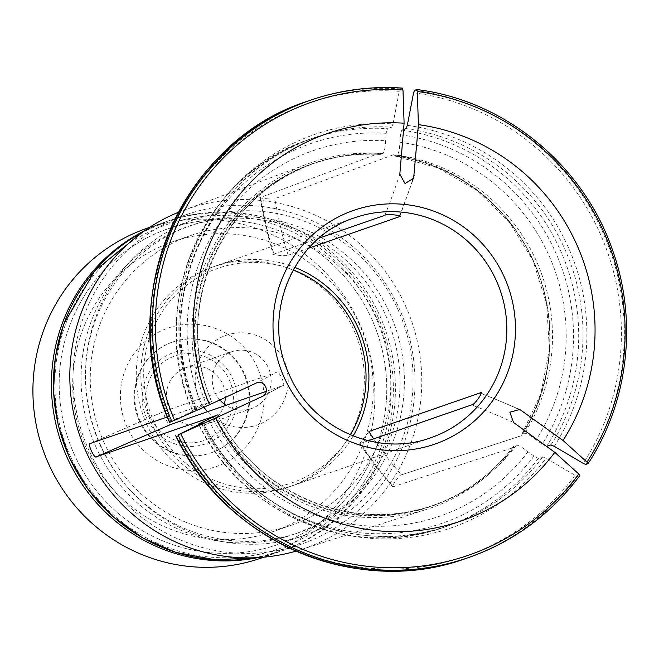 <?xml version="1.0" encoding="UTF-8"?>
<svg xmlns="http://www.w3.org/2000/svg" width="659" height="659" viewBox="0 0 659 659"><rect width="100%" height="100%" fill="white"/><g stroke="black" fill="none" stroke-linecap="round" stroke-linejoin="round"><path stroke-width="0.49" stroke-dasharray="3.29 2.47" d="M579.788 475.543L577.581 476.309L575.052 475.287L546.056 458.194L542.686 456.844L538.378 458.334L533.963 456.077L527.95 451.72C522.686 447.552 518.847 445.352 516.425 445.113L513.847 446.003L513.715 447.461A182.724 178.597 -109.1 0 1 426.983 509.242A182.724 178.597 -109.1 0 1 212.396 417.526M513.691 446.11C492.224 474.249 464.924 494.176 431.81 505.89A181.093 176.999 -109.1 0 0 513.847 446.003L513.633 446.341A181.39 177.296 -109.1 0 1 214.521 416.529M527.95 451.72A193.408 189.034 -109.1 0 1 208.277 419.421M546.632 446.44L542.176 444.199L536.162 439.841C530.899 435.673 527.06 433.465 524.638 433.227L522.06 434.124L521.928 435.574L401.323 474.851C399.832 474.093 389.189 489.489 393.11 486.729L513.715 447.461M403.58 129.469L401.759 130.095L400.515 134.774L399.889 142.204C399.651 149 398.769 153.267 397.253 154.997L394.675 155.895L393.365 154.774A182.724 178.597 -109.1 0 1 521.994 435.475A182.724 178.597 -109.1 0 1 521.928 435.574M359.822 443.276C368.101 456.316 379.024 470.781 392.607 486.688L393.11 486.729A579.203 99.525 -145.3 0 1 360.695 443.359L359.83 443.276L368.908 431.48M522.06 434.124L521.846 434.454A181.39 177.296 -109.1 0 0 394.247 155.746L394.675 155.895A181.093 176.999 -109.1 0 1 522.06 434.124M368.257 440.739L360.695 443.359M399.889 142.204A193.408 189.034 -109.1 0 1 536.162 439.841M196.934 409.148L196.81 409.181A205.287 200.649 -109.1 0 1 314.59 137.591A205.287 200.649 -109.1 0 1 391.743 127.162L387.443 128.653L386.199 133.324L385.573 140.754C385.334 147.55 384.452 151.817 382.937 153.547L380.358 154.445L379.049 153.325L260.223 197.56C263.913 219.365 268.271 238.278 273.296 254.292M169.684 422.37L195.221 410.03L196.81 409.181L192.42 410.689M196.942 409.165C150.054 304.705 208.03 171.118 314.59 137.591L310.29 139.082A205.287 200.649 -109.1 0 0 192.51 410.672L211.498 401.586L206.02 403.654A182.724 178.597 -109.1 0 1 307.275 164.058A182.724 178.597 -109.1 0 1 379.049 153.325M391.743 127.162L393.003 123.892A208.219 203.516 70.9 0 0 195.221 410.03M402.402 88.108L400.202 88.874L399.255 91.321L393.003 123.892M308.7 248.146L288.23 255.247C287.662 256.582 267.365 254.539 273.913 253.806A579.203 111.47 95.8 0 1 260.585 197.263C255.7 197.931 274.243 199.809 274.902 198.705L393.365 154.774M273.312 254.292L319.03 238.154M208.919 402.476A181.093 176.999 -109.1 0 1 313.149 163.696A181.093 176.999 -109.1 0 1 380.358 154.445L379.93 154.305A181.39 177.296 -109.1 0 0 208.195 402.756M211.679 401.545L211.498 401.586A181.093 176.999 -109.1 0 1 315.727 162.798A181.093 176.999 -109.1 0 1 382.937 153.547M202.173 406.092A193.408 189.034 -109.1 0 1 385.573 140.754M147.023 424.997A116.388 113.76 -109.1 0 1 212.14 267.208A116.388 113.76 -109.1 0 1 353.521 329.343A116.388 113.76 -109.1 0 1 288.403 487.141A116.388 113.76 -109.1 0 1 147.023 424.997M262.043 396.512A579.203 11.944 -24.6 0 0 282.39 385.754C287.052 387.385 278.419 368.496 276.286 372.426L165.318 410.903L90.374 443.449M90.431 443.433A579.203 11.944 -24.6 0 1 165.318 410.903C160.285 409.453 168.918 428.342 171.422 424.231M266.285 391.339L282.604 385.663L261.565 396.767M178.474 212.247A179.586 175.533 -109.1 0 1 183.136 210.427A179.586 175.533 -109.1 0 1 382.228 267.546A179.586 175.533 -109.1 0 1 394.164 477.182A179.586 175.533 -109.1 0 1 300.784 549.68A179.586 175.533 -109.1 0 1 295.998 551.138M167.361 416.958L206.02 403.654M373.678 438.861A579.203 99.525 -145.3 0 0 401.323 474.851L521.994 435.475M159.14 247.232A153.358 149.89 -109.1 0 1 172.724 241.746A153.358 149.89 -109.1 0 1 364.584 337.532A153.358 149.89 -109.1 0 1 273.213 531.533A153.358 149.89 -109.1 0 1 86.93 449.652A153.358 149.89 -109.1 0 1 159.14 247.232M89.245 451.036A174.495 170.549 -109.1 0 1 186.868 214.472A174.495 170.549 -109.1 0 1 405.17 323.454A174.495 170.549 -109.1 0 1 301.204 544.194A174.495 170.549 -109.1 0 1 89.245 451.036M100.539 445.904A162.765 159.091 -109.1 0 1 191.596 225.246A162.765 159.091 -109.1 0 1 395.227 326.905A162.765 159.091 -109.1 0 1 298.255 532.801A162.765 159.091 -109.1 0 1 100.539 445.904M96.148 447.428A162.765 159.091 -109.1 0 1 187.205 226.77A162.765 159.091 -109.1 0 1 390.836 328.421A162.765 159.091 -109.1 0 1 293.865 534.325A162.765 159.091 -109.1 0 1 96.148 447.428M104.493 443.565A153.358 149.89 -109.1 0 1 190.286 235.658A153.358 149.89 -109.1 0 1 382.154 331.436A153.358 149.89 -109.1 0 1 290.784 525.437A153.358 149.89 -109.1 0 1 104.493 443.565M149.922 416.595A44.721 43.716 -109.1 0 1 193.309 353.817A44.721 43.716 -109.1 0 1 225.551 424.231A44.721 43.716 -109.1 0 1 149.922 416.595M146.669 418.094A48.387 47.3 -109.1 0 1 193.614 350.176A48.387 47.3 -109.1 0 1 228.492 426.365A48.387 47.3 -109.1 0 1 146.669 418.094M224.348 404.115A30.059 29.383 -109.1 0 1 205.723 424.437A30.059 29.383 -109.1 0 1 169.206 408.391A30.059 29.383 -109.1 0 1 186.019 367.64A30.059 29.383 -109.1 0 1 225.312 397.418M219.859 399.939A30.059 29.383 -109.1 0 1 215.04 392.492A30.059 29.383 -109.1 0 1 231.853 351.741A30.059 29.383 -109.1 0 1 269.465 370.515A30.059 29.383 -109.1 0 1 251.557 408.539A30.059 29.383 -109.1 0 1 226.029 405.301M203.936 407.246A47.473 46.402 -109.1 0 1 199.595 399.651A47.473 46.402 -109.1 0 1 222.833 336.592A47.473 46.402 -109.1 0 1 284.606 362.45M286.344 367.475A47.473 46.402 -109.1 0 1 264.597 421.694A47.473 46.402 -109.1 0 1 207.486 411.727M350.399 434.849A113.455 110.893 -109.1 0 1 249.415 488.533A113.455 110.893 -109.1 0 1 154.231 422.197A113.455 110.893 -109.1 0 1 172.93 297.917A113.455 110.893 -109.1 0 1 293.189 269.885M353.117 435.961A116.388 113.76 -109.1 0 1 249.514 491.466A116.388 113.76 -109.1 0 1 151.628 423.399A116.388 113.76 -109.1 0 1 170.978 295.726A116.388 113.76 -109.1 0 1 294.639 267.332M101.033 446.192A167.164 163.383 -109.1 0 1 194.545 219.571A167.164 163.383 -109.1 0 1 403.687 323.973A167.164 163.383 -109.1 0 1 304.087 535.438A167.164 163.383 -109.1 0 1 101.033 446.192M74.681 455.328A167.164 163.383 -109.1 0 1 168.202 228.706A167.164 163.383 -109.1 0 1 377.335 333.108A167.164 163.383 -109.1 0 1 277.736 544.573A167.164 163.383 -109.1 0 1 74.681 455.328A167.164 163.383 -109.1 0 1 236.861 220.699A167.164 163.383 -109.1 0 1 357.359 483.895A167.164 163.383 -109.1 0 1 74.681 455.328M70.777 457.132A171.562 167.683 -109.1 0 1 237.224 216.333A171.562 167.683 -109.1 0 1 360.901 486.457A171.562 167.683 -109.1 0 1 70.777 457.132M144.56 230.741A174.495 170.549 -109.1 0 1 165.211 221.984A174.495 170.549 -109.1 0 1 383.522 330.966A174.495 170.549 -109.1 0 1 279.556 551.707A174.495 170.549 -109.1 0 1 257.916 557.613M146.718 228.393A174.495 170.549 -109.1 0 1 365.028 337.375A174.495 170.549 -109.1 0 1 261.063 558.115M127.187 427.427A73.314 71.658 -109.1 0 1 198.318 324.516A73.314 71.658 -109.1 0 1 251.17 439.957A73.314 71.658 -109.1 0 1 127.187 427.427M140.194 421.398A58.651 57.325 -109.1 0 1 173.012 341.881A58.651 57.325 -109.1 0 1 246.392 378.513A58.651 57.325 -109.1 0 1 211.448 452.717A58.651 57.325 -109.1 0 1 140.194 421.398M139.609 421.603A58.651 57.325 -109.1 0 1 172.427 342.087A58.651 57.325 -109.1 0 1 245.807 378.719A58.651 57.325 -109.1 0 1 210.855 452.922A58.651 57.325 -109.1 0 1 139.609 421.603M516.425 445.113A181.093 176.999 -109.1 0 1 434.396 504.992L431.81 505.89A181.093 176.999 -109.1 0 1 215.213 416.191M217.791 414.865C255.89 493.962 354.147 534.746 434.396 504.992A181.093 176.999 -109.1 0 1 217.635 414.981M533.963 456.077A200.888 196.349 -109.1 0 1 201.638 422.493M401.759 130.095A205.287 200.649 -109.1 0 1 546.599 446.448M400.515 134.774A200.888 196.349 -109.1 0 1 542.176 444.199M542.686 456.844A205.287 200.649 -109.1 0 1 449.109 525.495A205.287 200.649 -109.1 0 1 202.931 422.551M538.378 458.334A205.287 200.649 -109.1 0 1 444.809 526.986A205.287 200.649 -109.1 0 1 198.878 424.536M406.059 128.604A205.287 200.649 -109.1 0 1 550.899 444.957M554.268 446.316A208.219 203.516 70.9 0 0 407.32 125.342M575.052 475.287A239.744 234.332 -109.1 0 1 176.974 435.064M201.325 423.358A208.219 203.516 70.9 0 0 546.056 458.194M585.793 464.422A241.944 236.482 70.9 0 0 414.519 90.316M413.572 92.771A239.744 234.332 -109.1 0 1 583.264 463.409M466.531 558.255A241.944 236.482 70.9 0 0 577.581 476.309M517.595 408.745A579.203 99.525 -145.3 0 0 480.93 393.407M513.509 422.468A579.203 99.525 -145.3 0 0 471.663 404.881M397.253 154.997A181.093 176.999 -109.1 0 1 524.638 433.227M192.403 410.672C145.565 306.336 203.524 172.699 310.29 139.082A205.287 200.649 -109.1 0 1 387.443 128.653M195.534 409.165A200.888 196.349 -109.1 0 1 386.199 133.324M400.202 88.874A241.944 236.482 70.9 0 0 307.992 101.074M170.87 421.735A239.744 234.332 -109.1 0 1 399.255 91.321M416.719 89.558A241.944 236.482 -109.1 0 1 588.001 463.656M399.832 174.182A579.203 111.47 95.8 0 1 384.881 215.32M412.501 180.55A579.203 111.47 95.8 0 1 399.56 215.855M288.23 255.247A579.203 111.47 95.8 0 1 274.902 198.705M212.14 267.208L354.641 217.791A116.388 113.76 70.9 0 0 285.289 365.028A116.388 113.76 70.9 0 0 430.904 437.716L288.403 487.141M142.649 232.1A174.495 170.549 -109.1 0 1 167.262 221.267A174.495 170.549 -109.1 0 1 385.573 330.25A174.495 170.549 -109.1 0 1 281.599 550.99A174.495 170.549 -109.1 0 1 255.568 557.728M255.058 383.637A579.203 11.944 -24.6 0 0 276.286 372.426M203.038 422.46C245.914 512.636 357.746 559.384 449.109 525.495L444.809 526.986C353.257 560.933 241.375 514.127 198.524 424.042M480.592 392.953L519.786 409.47M394.51 155.911L437.617 167.798L476.63 190.212L509.086 221.753L532.933 260.437L546.649 303.815L549.375 349.138L540.94 393.555L521.887 434.248M399.807 216.358L413.63 178.185M380.227 154.461C357.211 153.135 334.854 156.216 313.149 163.696L315.727 162.798C222.108 192.263 170.903 309.45 211.696 401.537M300.784 549.68L426.983 509.242M183.136 210.427L307.275 164.058M186.868 214.472L167.262 221.267L142.673 232.083M301.204 544.194L281.599 550.99L255.601 557.728M191.596 225.246L187.205 226.77M298.255 532.801L293.865 534.325M190.286 235.658L172.724 241.746M290.784 525.437L273.213 531.533M231.853 351.741L186.019 367.64M251.557 408.539L205.723 424.437M194.545 219.571L168.202 228.706M304.087 535.438L277.736 544.573M165.211 221.984L149.404 227.462M279.556 551.707L263.748 557.184M173.012 341.881L172.427 342.087M211.448 452.717L210.855 452.922"/><path stroke-width="0.99" d="M202.931 422.551A205.287 200.649 -109.1 0 1 202.914 422.51L198.614 424.001L217.602 414.915L212.124 416.982A182.724 178.597 -109.1 0 0 212.396 417.526M403.58 129.469L406.059 128.604L407.32 125.342L413.572 92.771L414.519 90.316L416.801 89.55C504.176 100.16 582.984 164.577 612.236 249.267C637.92 319.788 628.702 401.71 588.092 463.59L585.793 464.422L583.264 463.409L554.268 446.316L550.899 444.957L546.632 446.44M579.862 475.485L579.788 475.543A241.944 236.482 -109.1 0 1 468.738 557.489A241.944 236.482 -109.1 0 1 177.988 434.94L203.038 422.477M177.988 434.94L215.6 418.07A204.949 200.32 -109.1 0 0 554.796 452.354L578.775 473.994A239.744 234.332 -109.1 0 1 180.706 433.77M579.788 475.543L578.775 473.994M480.93 393.407A579.203 99.525 -145.3 0 0 479.876 392.995L480.592 392.953M373.678 438.861A579.203 99.525 -145.3 0 1 368.908 431.48L479.876 392.995C485.337 389.403 473.722 406.232 471.663 404.881L368.257 440.739M554.796 452.354L513.509 422.468L509.86 412.254L519.786 409.453L563.017 440.467L586.988 462.116L588.001 463.656M169.684 422.37L169.585 422.394C113.496 299.277 181.703 140.812 307.992 101.074A241.944 236.482 70.9 0 0 169.684 422.37L209.496 404.741A204.949 200.32 -109.1 0 1 404.099 123.2L399.832 174.182L405.046 183.564L413.646 178.194L418.416 124.642A204.949 200.32 -109.1 0 1 563.017 440.467M416.719 89.558L417.304 91.477L418.416 124.642M319.03 238.154L384.881 215.32C385.482 213.565 405.779 215.608 399.197 216.77L308.7 248.146M399.799 216.35L399.197 216.77A579.203 111.47 95.8 0 0 399.56 215.855M402.402 88.108L402.476 88.1C370.836 85.942 340.077 90.019 310.191 100.308A241.944 236.482 -109.1 0 1 402.402 88.108L402.987 90.028L404.099 123.2M261.565 396.767L261.162 396.965C271.706 393.423 264.498 377.879 255.058 383.637L209.496 404.741M262.043 396.512A579.203 11.944 -24.6 0 1 261.162 396.965L215.6 418.07M175.78 435.706L175.689 435.723C225.806 542.621 358.216 598.438 466.531 558.255A241.944 236.482 70.9 0 1 175.78 435.706M198.878 424.536A205.287 200.649 -109.1 0 1 198.614 424.001L198.796 424.577M266.285 391.339L171.422 424.231A579.203 11.944 -24.6 0 0 96.527 456.761L212.124 416.982M295.998 551.138A179.586 175.533 -109.1 0 1 86.486 452.519A179.586 175.533 -109.1 0 1 178.474 212.247M96.527 456.761C94.599 459.727 86.683 442.461 90.431 443.433L167.361 416.958M225.312 397.418A30.059 29.383 -109.1 0 1 224.348 404.115M226.029 405.301A30.059 29.383 -109.1 0 1 219.859 399.939M284.606 362.45A47.473 46.402 -109.1 0 1 286.344 367.475M207.486 411.727A47.473 46.402 -109.1 0 1 203.936 407.246M293.189 269.885A113.455 110.893 -109.1 0 1 350.399 434.849M294.639 267.332A116.388 113.76 -109.1 0 1 353.117 435.961M257.916 557.613A174.495 170.549 -109.1 0 1 67.589 458.54A174.495 170.549 -109.1 0 1 144.56 230.741M263.748 557.184L261.063 558.115A174.495 170.549 -109.1 0 1 49.104 464.957A174.495 170.549 -109.1 0 1 146.718 228.393L149.404 227.462M214.521 416.529A181.39 177.296 -109.1 0 1 214.299 416.093M521.722 410.59A579.203 99.525 -145.3 0 0 517.595 408.745M417.304 91.477A239.744 234.332 -109.1 0 1 586.988 462.116M414.149 175.632A579.203 111.47 95.8 0 1 412.501 180.55M503.987 276.409A123.719 120.927 70.9 0 0 294.771 255.264A123.719 120.927 70.9 0 0 383.958 450.064A123.719 120.927 70.9 0 0 503.987 276.409M171.884 421.612A241.944 236.482 -109.1 0 1 310.191 100.308L307.992 101.074M496.021 279.927A116.388 113.76 70.9 0 0 354.641 217.791C293.428 236.976 260.725 314.532 289.013 374.048C311.55 428.301 377.335 457.717 430.904 437.716A116.388 113.76 70.9 0 0 496.021 279.927M174.602 420.442A239.744 234.332 -109.1 0 1 402.987 90.028M255.568 557.728A174.495 170.549 -109.1 0 1 69.64 457.832A174.495 170.549 -109.1 0 1 142.649 232.1M579.862 475.493C550.965 514.152 513.921 541.484 468.738 557.489L466.531 558.255M519.21 409.214L519.786 409.47M413.407 178.844L413.63 178.185M142.673 232.083L94.789 270.717L63.668 324.253L55.298 357.31L53.47 391.479L58.264 425.434L69.475 457.873L88.125 489.505L112.829 516.557L142.484 537.818L175.78 552.357L215.444 559.845L255.601 557.728"/></g></svg>
